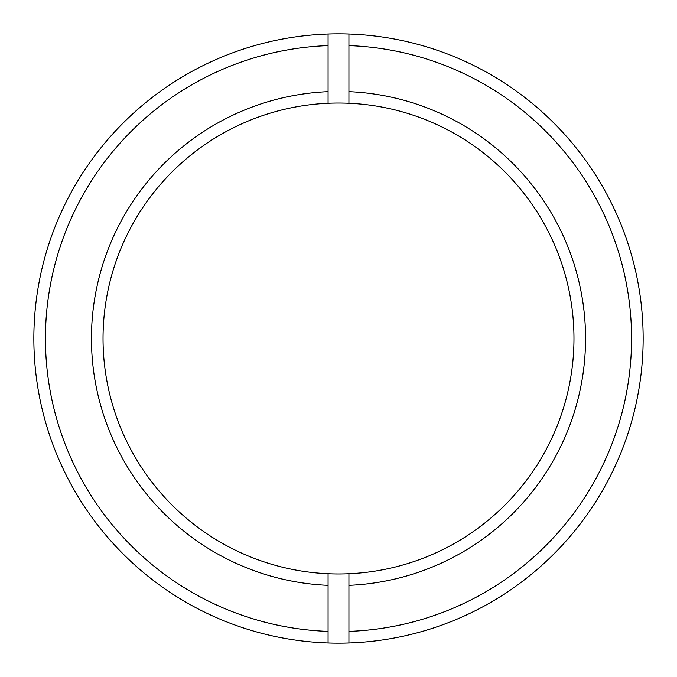 <?xml version="1.0" encoding="UTF-8"?>
<svg xmlns="http://www.w3.org/2000/svg" width="677" height="677" viewBox="0 0 677 677"><rect width="100%" height="100%" fill="white"/><g stroke="black" fill="none" stroke-linecap="round" stroke-linejoin="round"><path stroke-width="1.02" d="M348.926 34.028A304.65 304.65 0 0 0 33.85 338.5A304.65 304.65 0 0 0 348.926 642.972A304.65 304.65 0 0 0 643.15 338.5A304.65 304.65 0 0 0 348.926 34.028L348.926 45.621A293.065 293.065 0 0 1 631.565 338.5A293.065 293.065 0 0 1 348.926 631.379L348.926 642.972M348.926 45.621L348.926 91.666A247.054 247.054 0 0 1 585.554 338.5A247.054 247.054 0 0 1 348.926 585.334L348.926 631.379M328.074 642.972L328.074 631.379A293.065 293.065 0 0 1 45.435 338.5A293.065 293.065 0 0 1 328.074 45.621L328.074 34.028M348.926 585.334L348.926 573.741A235.469 235.469 0 0 0 573.969 338.5A235.469 235.469 0 0 0 348.926 103.259L348.926 91.666M328.074 631.379L328.074 585.334A247.054 247.054 0 0 1 91.446 338.5A247.054 247.054 0 0 1 328.074 91.666L328.074 45.621M348.926 573.741A235.469 235.469 0 0 1 328.074 573.741L328.074 585.334M328.074 91.666L328.074 103.259A235.469 235.469 0 0 0 103.031 338.5A235.469 235.469 0 0 0 328.074 573.741M328.074 103.259A235.469 235.469 0 0 1 348.926 103.259"/></g></svg>
